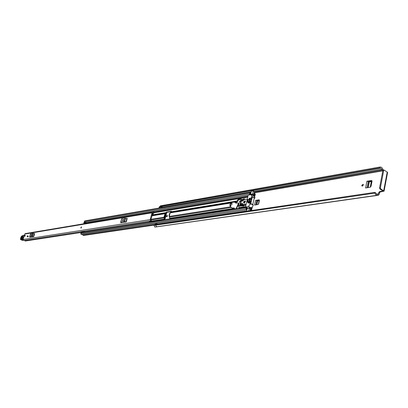 <?xml version="1.0" encoding="UTF-8"?>
<svg xmlns="http://www.w3.org/2000/svg" width="408" height="408" viewBox="0 0 408 408"><rect width="100%" height="100%" fill="white"/><g stroke="black" fill="none" stroke-linecap="round" stroke-linejoin="round"><path stroke-width="0.61" d="M363.35 184.656L362.437 186.104M167.423 215.806L167.03 216.633M380.292 191.954L384.071 191.148L380.766 188.909L379.935 189.031L383.005 190.964L379.629 191.556L380.292 191.954L379.522 192.78L378.853 192.382L378.277 194.223L376.88 194.249L375.054 192.352L374.723 193.137L155.244 225.226L155.484 224.65L374.967 192.377M374.723 193.137L376.043 195.065L378.425 195.254L379.241 194.249L379.522 192.78M367.078 187.736L368.302 181.468L372.02 180.928M255.765 204.877L256.77 200.568L259.417 200.195M361.774 185.309L362.018 186.053L363.35 185.059L363.105 184.314L361.774 185.309M166.469 216.148L166.597 216.776L167.392 216L167.265 215.373L166.469 216.148M164.485 217.877L164.939 217.806L165.867 214.302L165.225 214.404M165.419 213.853L166.127 213.736L166.495 213.221M166.127 213.736L165.867 214.302M164.929 219.54L166.627 213.027M378.853 192.382L379.629 191.556M258.993 199.828L259.396 200.517L258.662 203.669L257.897 204.551L254.521 205.066L255.617 200.369L258.993 199.828L259.386 200.068M371.418 180.52L371.815 180.601L372.02 181.295L371.061 186.242L370.107 187.267L365.614 187.96L366.925 181.244L371.418 180.52L371.984 180.933M170.09 213.18L169.677 213.246L169.024 215.715L169.259 216.332M170.743 211.696L170.728 212.257M170.498 212.298L170.651 211.706M159.125 208.054L159.14 206.984L160.257 206.249M161.201 207.692L161.247 206.524M162.211 206.785L161.808 206.907L161.818 207.59M155.989 226.95L378.425 195.254M156.815 226.761L377.028 195.284M154.816 227.047L154.153 225.634L155.06 224.171L157.136 223.864L157.595 224.334M161.813 206.887L162.236 206.815L161.767 206.433M379.608 168.152L160.339 206.484L160.421 205.841L379.67 167.295L379.654 168.239L380.501 168.004L382.923 170.462M154.811 227.078L156.917 226.777L155.244 225.226M160.421 205.841L380.322 166.984L381.776 167.54L383.546 170.167M379.67 167.295L380.322 166.984M169.677 213.246L169.856 214.072M368.302 181.468L366.925 181.244M368.388 181.509L369.306 181.886L371.336 181.478L370.219 187.241M370.337 187.196L371.336 181.478M371.443 181.473L371.984 181.473M256.77 200.568L255.617 200.369M256.851 200.603L257.678 200.925L259.136 200.624L258.274 204.347M258.381 204.23L259.136 200.624M160.339 206.484L379.654 168.239M375.034 192.357L155.484 224.65M379.935 189.031L379.557 187.981L380.389 187.859L383.673 170.554L384.326 170.141L387.595 172.436L384.071 191.138M380.389 187.859L380.766 188.909M383.673 170.554L382.842 170.697L379.557 187.981M382.842 170.697L383.495 170.284M379.766 168.356L160.38 206.545M375.054 192.352L155.581 224.63M156.738 224.461L157.136 223.864M164.903 218.917L164.73 218.494M164.939 217.806L164.873 218.469M80.947 228.118L80.876 227.552L81.498 226.879L81.059 228.138L81.518 226.884M27.316 236.768L27.734 235.635L27.316 236.768M24.883 236.329L25.296 235.202L24.883 236.329M23.96 240.424L23.072 239.501L24.776 234.054L25.27 233.6L152.566 212.252L153.454 212.517L154.051 211.915L154.515 212.456L154.183 212.889L153.566 213.277L152.597 213.124M149.614 222.023L149.588 221.666L151.281 221.406L150.18 219.611L152.011 212.813L152.566 212.252M30.544 233.85L32.89 233.366L34.675 233.616L33.747 236.614L29.82 237.135M120.707 222.197L121.661 218.729L124.996 218.107L127.225 218.382L126.24 221.916L120.763 222.554M27.938 236.441L28.32 236.38L28.183 236.819L27.8 236.88L27.938 236.441L28.259 236.574M151.924 221.671L150.776 219.892L152.821 213.088M150.741 220.82L83.569 231.254M81.284 232.478L25.25 241.036L24.465 240.368M152.424 213.756L153.179 213.848L152.98 214.455L152.199 214.598M152.23 214.475L152.791 214.501M151.281 221.406L151.312 221.763M30.228 236.941L33.196 236.701M31.232 235.579L31.64 234.478L31.355 234.508L30.947 235.61L31.232 235.579M31.722 234.824L31.39 235.487M33.747 236.614L33.461 236.594L34.389 233.595M33.318 233.391L32.39 236.39L33.461 236.594M32.39 236.39L31.962 236.359L32.89 233.366M30.631 233.738L29.702 236.722L31.962 236.359M29.702 236.722L29.784 237.242M121.451 222.676L121.39 222.421M121.385 222.431L125.47 222.039M122.895 220.754L123.369 219.463L122.946 219.504L122.471 220.794L122.895 220.754M123.507 219.774L122.915 220.748M126.24 221.916L125.873 221.896L126.857 218.367M125.547 218.137L124.562 221.666L125.873 221.896M124.562 221.666L124.012 221.636L124.996 218.107M121.834 218.632L120.855 222.141L124.012 221.636M120.855 222.141L120.697 222.799M152.276 212.303L154.051 211.915M149.588 221.666L149.165 221.111L150.863 220.85M21.369 238.073L22.761 237.747L21.369 238.073L21.945 236.329L23.088 236.227L22.511 237.971M21.899 237.823L22.256 236.936L23.241 236.849M23.246 236.625L22.032 236.706L21.624 237.844M24.25 235.1L21.956 235.885L21.15 236.793L20.476 238.92L20.573 239.292L21.481 238.532L23.338 238.471L24.495 234.952M22.312 235.788L22.027 235.921M23.236 238.986L22.527 238.445M23.276 238.848L23.032 238.496M23.118 237.247L22.343 237.313L22.241 237.614L22.945 237.553M24.776 235.809L25.296 235.202L24.817 236.324L24.776 235.809M27.209 236.242L27.734 235.635L27.254 236.762L27.209 236.242M238.976 208.376L238.532 205.571L239.476 201.634L240.883 200.384L241.21 198.767L239.006 199.124L237.767 199.767L237.155 201.139L236.237 201.664L235.783 202.526M164.444 219.759L163.899 217.27L165.204 213.231L166.591 212.048L171.401 211.257L171.426 211.874L170.172 212.869L169.233 216.439L169.743 218.29L169.483 218.989M241.184 199.124L238.292 200.042L237.415 201.807L236.319 202.771M164.393 219.407L164.924 219.555L164.404 217.515L165.342 213.976L166.699 212.843L166.219 212.507M248.656 210.941L249.329 208.085L251.415 208.182L251.583 207.708M250.237 209.095L251.292 208.937L250.996 210.151L249.834 208.84L251.527 208.921L252.027 208.376L252.404 206.759M254.22 196.452L254.245 195.886L252.863 194.534L251.374 194.784M254.031 199.063L254.368 198.38M254.648 197.197L254.847 196.345L254.403 195.203L253.332 193.953L254.755 194.009L254.505 195.233L255.041 195.519L254.745 195.565M171.574 211.558L167.096 212.293L166.724 212.746M154.464 225.063L83.456 235.472L82.115 234.427M247.579 208.167L246.651 207.208L246.208 207.687L245.927 208.865L246.611 209.931L246.947 209.799L246.605 211.242M250.604 210.656L250.14 209.88L249.936 210.752M249.329 208.085L247.279 208.396L247.207 208.682L246.764 207.947L246.468 209.146L247.131 209.013L246.947 209.799M247.279 208.396L247.661 208.253M255.041 195.519L255.316 194.341L254.628 193.275L254 193.438L254.306 192.122L253.546 190.714L251.313 191.276L250.9 193.03L250.15 192.336L249.451 193.973L249.696 194.881M250.9 193.03L250.721 193.805L250.257 193.091L250.012 194.305L252.623 194.07L252.863 194.534M250.614 194.723L250.573 194.417M84.854 231.912L83.436 231.254L82.839 232.183L81.116 232.443L81.34 231.688L81.886 231.525M83.972 232.05L83.523 231.826L82.839 232.183M86.731 223.293L86.068 223.023L85.741 222.248L83.829 222.641L85.741 222.248M251.292 208.937L251.833 209.212L251.517 210.523M253.363 190.919L252.623 194.07M84.119 222.523L84.772 220.891L250.15 192.336M81.457 234.498L80.738 233.733L81.406 232.438L246.651 207.208M84.028 223.747L83.829 222.641M85.552 222.345L85.751 223.457M85.522 223.003L83.793 223.293M81.34 231.688L83.064 231.423M82.748 231.958L81.024 232.223M250.721 193.805L250.639 194.131M251.313 191.276L253.434 190.781M247.207 208.682L247.131 209.013M241.301 201.2L240.965 201.256L240.338 203.883L240.674 203.827M247.177 202.164L247.676 202.088L248.304 199.43L247.804 199.512L247.177 202.164M245.402 201.521L244.423 202.246L244.678 202.893M243.566 202.052L243.836 203.102L245.361 201.761L245.091 200.71L243.566 202.052M245.3 200.909L244.05 202.302L244.117 203.153M250.696 199.818L251.155 199.742L251.537 196.906L250.915 199.93M251.058 194.652L252.358 196.957L250.798 203.607L248.253 206.55L245.534 206.943L248.125 195.442L248.426 195.095L251.058 194.652M252.358 196.957L254.694 198.191L255 197.819L253.985 196.192M250.854 200.899L250.553 200.894L250.849 201.052M249.925 203.903L250.782 200.858M251.155 208.075L253.093 205.964L252.853 204.082L254.164 198.502L254.694 198.191M249.553 198.619L249.166 198.41L248.834 200.267L249.217 200.058L249.619 198.339L249.314 198.237L249.609 198.39M248.855 201.588L248.467 201.384L248.059 203.102L248.513 203.031L248.921 201.307L248.615 201.205L248.906 201.358M250.466 198.466L250.079 198.263L248.967 202.96L249.426 202.888L250.532 198.186L250.226 198.089L250.517 198.242M250.793 201.277L250.553 200.894M250.405 201.073L249.757 203.821M242.225 204.836L242.49 204.311M245.886 204.898L244.193 205.163L243.607 206.081L240.389 205.872M247.268 199.063L244.157 199.573L243.979 198.778L241.664 199.685L240.338 205.25L241.776 205.841M241.001 200.471L241.664 199.685M241.077 200.155L239.771 205.612L240.338 205.25M240.501 205.989L239.792 205.525M240.557 205.214L242.393 205.454L242.974 204.536L246.09 204.046M242.362 204.857L242.694 203.459L241.133 203.704L240.909 204.638L242.362 204.857M243.653 199.43L241.98 200.149L241.76 201.078L243.321 200.823L243.653 199.43M243.194 200.782L241.98 200.149M242.347 204.337L241.133 203.704M235.595 208.896L233.942 208.396L233.957 207.713L233.361 208.284L231.744 207.779L230.117 206.259C229.602 204.612 230.189 203.322 231.866 202.394L234.299 202.093L236.303 202.924M235.957 202.745L235.901 203.306L236.467 202.791L238.445 203.368L236.043 208.825M236.803 208.712L236.227 208.417M236.589 208.6L236.359 208.111M238.859 204.204L238.588 204.061L236.722 208.299M238.445 203.368L238.991 203.648M231.744 207.779L233.901 208.315M236.303 202.756L235.941 202.572L236.339 202.858M238.797 204.474L238.451 204.372M232.055 204.224L231.764 203.056L230.112 204.536L230.403 205.703L232.055 204.224M378.573 193.856L377.522 194.009M382.842 190.771L382.78 191.092M382.806 170.881L254.133 192.877M161.175 206.989L159.1 207.346M377.242 194.111L376.482 194.218M381.985 169.233L254.245 191.337M251.175 191.872L161.808 207.335M382.556 170.009L254.322 192.071M382.668 170.08L254.301 192.148M377.788 195.07L377.522 195.106M377.9 195.136L377.262 195.228M169.381 215.868L169.024 215.715M369.021 181.835L367.899 187.609M368.205 187.563L369.306 181.886M257.443 200.879L256.54 204.755M256.795 204.719L257.678 200.925M387.238 171.936L383.704 190.669M155.229 225.175L154.295 225.313M150.18 219.611L23.072 239.501M152.011 212.813L24.776 234.054M149.609 221.942L84.747 231.856M81.1 232.412L25.138 240.965M152.959 213.644L152.434 213.731M31.355 234.508L31.732 234.666M121.645 222.37L121.564 222.661M122.946 219.504L123.507 219.759M153.153 212.446L153.714 212.354M21.945 236.329L22.343 237.313M23.863 235.436L24.123 235.212M22.241 235.773L23.628 235.569M22.302 235.773L21.956 235.885M23.297 238.782L21.609 238.833L20.604 239.588L20.451 238.935L21.124 236.808L22.231 235.742M22.542 240.368L20.533 239.292M22.751 240.424L20.573 239.292M23.083 239.991L20.935 238.991M23.093 239.445L21.481 238.532M23.18 240.184L22.68 240.409L23.113 240.072M20.604 239.588L22.588 240.404L23.159 240.154M23.088 236.227L23.174 236.604M235.855 202.22L235.141 202.337M230.821 203.041L170.172 212.869M230.571 206.82L169.233 216.439M234.32 208.59L169.759 218.494M233.687 208.457L169.743 218.29M231.341 207.488L169.284 217.148M237.155 201.139L171.426 211.874M237.267 200.976L171.533 211.726M236.237 201.664L233.544 202.103M232.081 202.343L170.539 212.364M164.837 213.736L151.863 215.837M163.899 217.27L150.929 219.305M123.252 220.478L122.946 220.529M164.419 219.315L151.883 221.238M245.473 206.876L239.098 207.856M254.311 196.064L253.919 196.131M247.717 197.161L154.321 212.711M166.194 212.599L152.118 214.904M164.404 219.106L151.842 221.039M163.945 217.979L150.792 220.024M166.087 212.746L152.082 215.036M165.204 213.231L151.99 215.383M123.466 220.029L123.145 220.08M239.807 205.372L238.532 205.571M240.746 201.43L239.476 201.634M245.473 206.647L239.083 207.626M245.805 205.239L243.999 205.52M241.868 205.851L238.588 206.361M240.868 200.909L239.853 201.078M250.476 210.431L249.992 210.502M246.661 210.997L157.417 224.15M154.821 224.533L82.911 235.136M254.49 193.321L254.011 193.407M245.927 208.865L80.738 233.733M246.208 207.687L81.008 232.82M250.793 208.121L250.175 208.213M249.727 192.811L84.39 221.264M249.451 193.973L84.124 222.171M253.776 195.396L252.833 195.554M247.901 196.381L154.193 212.084M254.123 195.825L253.526 195.922M247.784 196.88L154.51 212.446M254.245 195.886L253.649 195.988M247.763 196.967L154.459 212.527M251.201 208.865L250.787 208.927M85.624 223.252L83.9 223.543M81.549 231.576L83.273 231.311M166.591 212.048L167.096 212.293M238.002 200.384L237.476 200.109M238.292 200.042L237.767 199.767M238.915 199.94L238.384 199.665M239.088 199.823L238.563 199.548M239.358 199.512L238.828 199.237M239.532 199.4L239.006 199.124M251.195 194.713L254.113 196.258M251.369 207.958L248.436 206.433M248.253 206.55L251.185 208.07M247.88 208.121L247.37 207.861M246.228 207.269L245.616 206.953M251.731 197.278L251.343 197.074M254.852 198.074L252.348 196.748M253.144 204.826L250.798 203.607M250.68 203.837L253.195 205.153M244.173 199.038L244.948 199.441M245.172 199.405L244.183 198.885M240.664 206.014L239.853 205.596M242.393 205.454L243.607 206.081M243.948 205.734L242.729 205.107M244.193 205.163L242.974 204.536M242.826 204.709L244.04 205.336M233.963 208.126L233.616 207.953M235.074 208.972L233.947 208.396L235.074 208.972M235.865 202.96L236.207 203.133M233.361 208.284L233.723 208.468M233.524 208.162L233.886 208.345M377.502 194.009L376.36 194.177M384.05 170.08L383.219 170.223M379.863 168.376L160.568 206.642M81.274 232.484L25.25 241.036M152.99 213.634L152.434 213.726M81.585 231.56L23.802 240.47M30.529 233.794L29.605 236.773M121.589 222.656L121.666 222.37M121.661 218.729L120.681 222.238M152.505 213.45L153.566 213.277M21.639 237.849L22.761 237.747L23.261 236.64M246.611 209.931L81.319 234.544M250.956 208.06L250.099 208.187M254.628 193.275L254.016 193.382M248.146 195.376L85.961 222.768M246.968 209.029L246.478 209.1M250.604 208.967L250.16 209.034M254.327 194.157L253.73 194.259M250.43 194.147L249.992 194.223M83.436 231.254L81.712 231.52M249.523 207.876L247.472 208.182M253.546 190.714L251.501 191.071M251.144 194.662L254.056 196.207M245.534 206.943L246.182 207.279M247.396 207.901L247.834 208.131M244.106 198.778L245.274 199.39M241.021 200.287L239.756 205.581M232.152 203.255L231.764 203.056M230.785 205.902L230.403 205.703"/></g></svg>
